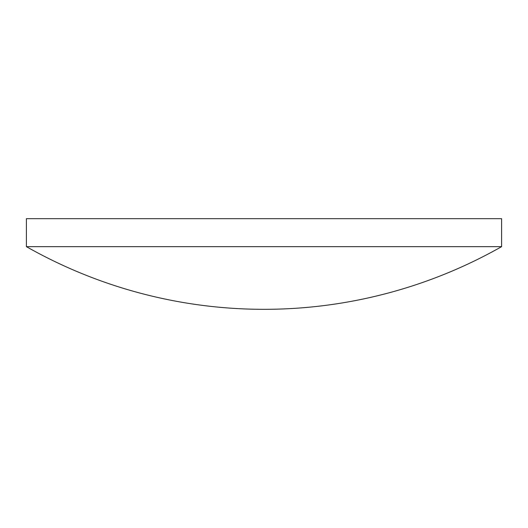 <?xml version="1.0" encoding="UTF-8"?>
<svg xmlns="http://www.w3.org/2000/svg" width="528" height="528" viewBox="0 0 528 528"><rect width="100%" height="100%" fill="white"/><g stroke="black" fill="none" stroke-linecap="round" stroke-linejoin="round"><path stroke-width="0.4" stroke-dasharray="2.64 1.98" d="M26.4 246.655L501.6 246.655M26.4 218.678L501.6 218.678"/><path stroke-width="0.79" d="M264 246.655L26.4 246.655A481.747 481.747 0 0 0 501.6 246.655L264 246.655M501.6 246.655L501.6 218.678L26.4 218.678L26.4 246.655"/></g></svg>
